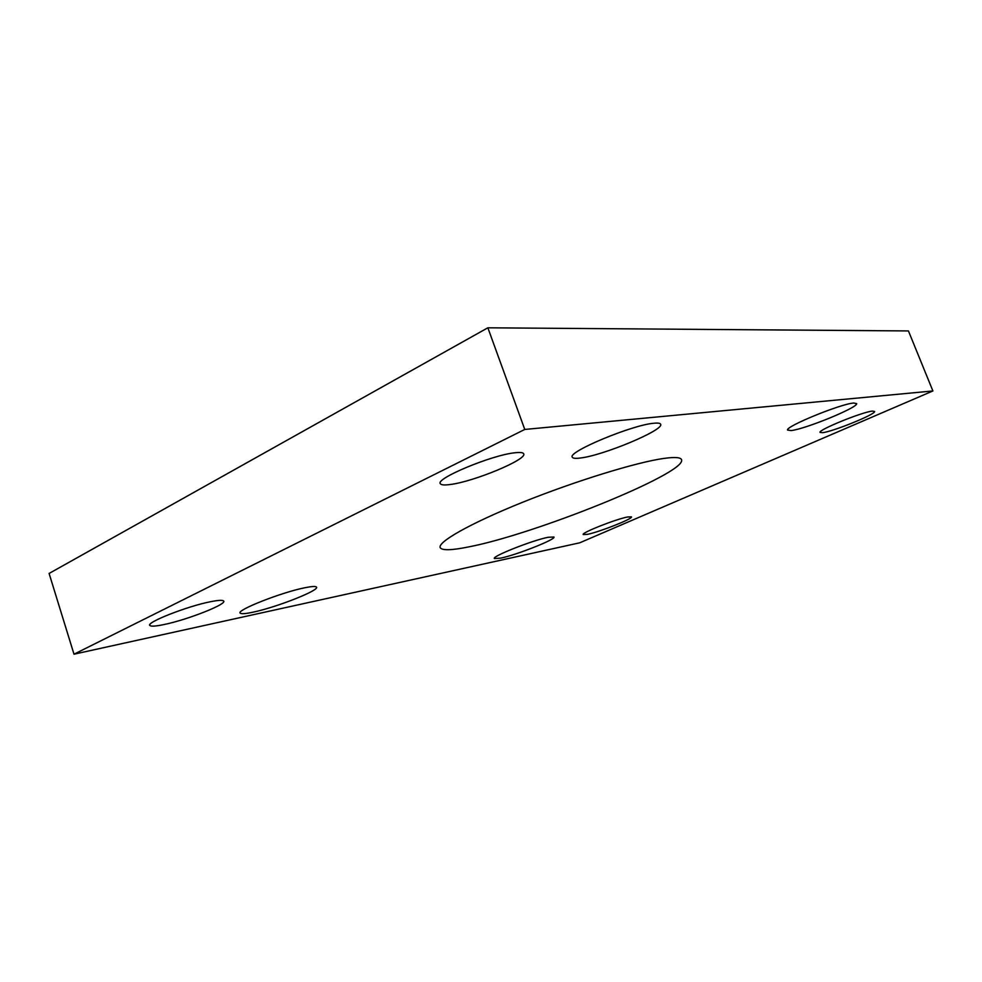 <?xml version="1.0" encoding="UTF-8"?>
<svg xmlns="http://www.w3.org/2000/svg" width="982" height="982" viewBox="0 0 982 982"><rect width="100%" height="100%" fill="white"/><g stroke="black" fill="none" stroke-linecap="round" stroke-linejoin="round"><path stroke-width="1.47" d="M663.942 458.41C636.655 462.178 575.096 481.119 522.363 502.379C469.506 523.664 436.474 542.616 440.341 547.87C442.551 550.571 451.806 550.301 468.095 547.023C533.901 534.625 685.473 473.729 681.618 459.957C681.103 457.367 675.211 456.851 663.942 458.41M304.911 587.739C281.503 592.281 235.017 610.669 240.332 613.21C241.498 614.094 245.733 613.762 253.037 612.179C276.863 607.22 320.525 589.949 316.4 587.027C315.492 586.131 311.662 586.364 304.911 587.739M548.226 537.264C532.539 540.247 491.381 556.561 494.388 558.537L500.771 558.12C516.9 554.818 556.18 539.278 553.958 537.019L548.226 537.264M654.061 423.23C632.654 424.69 567.326 451.941 572.285 457.146C572.788 458.349 575.427 458.643 580.202 458.029C602.69 455.648 663.55 430.362 660.702 424.396C660.42 423.217 658.21 422.837 654.061 423.23M853.763 403.025C840.801 403.774 785.17 426.593 787.552 430.055L791.075 430.57C804.909 429.22 857.728 407.64 856.672 403.651L853.763 403.025M210.762 601.671C187.157 606.176 144.379 623.104 150.05 625.632C151.498 626.565 156.138 626.209 163.994 624.552C187.881 619.691 228.119 603.758 223.528 600.898C222.374 599.953 218.114 600.211 210.762 601.671M515.133 452.751C492.264 454.813 434.707 478.811 440.39 483.745C441.237 485.034 444.515 485.292 450.222 484.507C473.815 481.696 527.58 459.355 523.688 453.807C523.111 452.53 520.251 452.186 515.133 452.751M627.608 516.986C615.763 519.159 581.074 532.919 583.198 534.552L587.469 534.343C599.658 531.937 633.071 518.705 631.487 516.863L627.608 516.986M872.482 411.09C862.564 411.839 818.337 429.834 820.007 432.375L822.523 432.694C833.006 431.589 875.478 414.367 874.643 411.495L872.482 411.09M932.9 390.959L908.436 330.934L487.858 327.804L49.1 573.451L73.994 654.196L579.711 542.813L932.9 390.959L524.769 429.453L487.858 327.804M524.769 429.453L73.994 654.196M440.096 547.146L440.341 547.87M149.816 624.871L150.05 625.632"/></g></svg>
